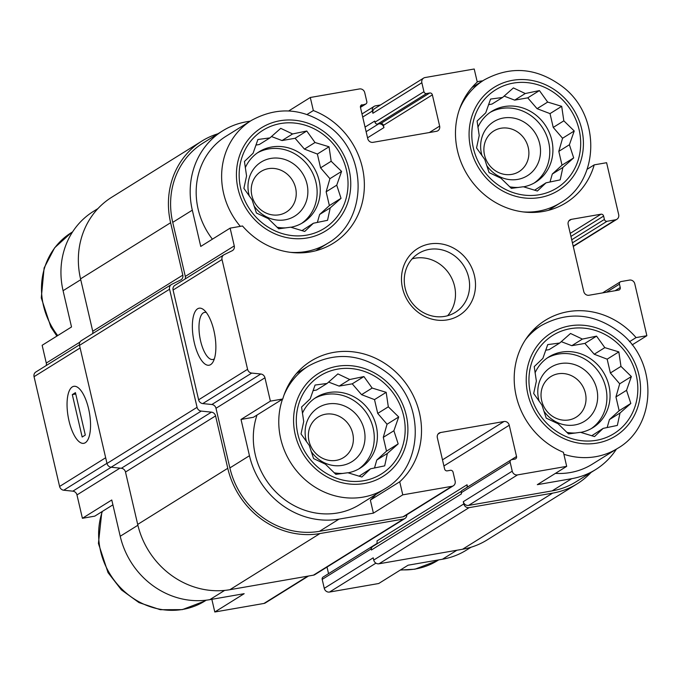 <?xml version="1.0" encoding="UTF-8"?>
<svg xmlns="http://www.w3.org/2000/svg" width="681" height="681" viewBox="0 0 681 681"><rect width="100%" height="100%" fill="white"/><g stroke="black" fill="none" stroke-linecap="round" stroke-linejoin="round"><path stroke-width="1.02" d="M306.578 235.166A57.859 53.058 58.1 0 0 332.89 143.495A57.859 53.058 58.1 0 0 241.312 159.414A57.859 53.058 58.1 0 0 306.578 235.166M313.379 223.249L304.73 231.455L290.71 227.19L278.699 228.79L268.288 218.635L256.431 213.025L252.132 199.882L243.892 188.382L246.565 175.962L244.436 161.474L253.077 153.268L257.92 139.494L269.931 137.894L280.734 128.343L292.6 133.953L306.765 131.007L315.014 142.508L329.034 146.773L331.17 161.261L341.581 171.408L336.737 185.181L341.028 198.324L330.225 207.875L327.544 220.303L313.379 223.249L301.913 230.646M363.722 480.726A57.859 53.058 58.1 0 0 390.034 389.055A57.859 53.058 58.1 0 0 298.448 404.974A57.859 53.058 58.1 0 0 363.722 480.726M370.524 468.809L361.875 477.006L347.846 472.742L335.844 474.342L325.433 464.195L313.575 458.585L309.276 445.442L301.028 433.942L303.709 421.513L301.572 407.025L310.221 398.828L315.065 385.054L327.067 383.454L337.878 373.903L349.736 379.513L363.909 376.567L372.158 388.059L386.178 392.324L388.315 406.812L398.717 416.968L393.882 430.741L398.172 443.884L387.37 453.427L384.688 465.855L370.524 468.809L359.057 476.198M596.377 440.301A57.859 53.058 58.1 0 0 622.689 348.629A57.859 53.058 58.1 0 0 531.103 364.539A57.859 53.058 58.1 0 0 596.377 440.301M603.17 428.375L594.53 436.581L580.501 432.316L568.499 433.916L558.088 423.761L546.23 418.151L541.931 405.016L533.683 393.516L536.364 381.088L534.227 366.599L542.876 358.393L547.72 344.62L559.722 343.02L570.533 333.469L582.391 339.087L596.565 336.133L604.813 347.633L618.833 351.898L620.97 366.387L631.372 376.542L626.537 390.315L630.827 403.45L620.025 413.001L617.344 425.429L603.17 428.375L591.712 435.772M539.233 194.74A57.859 53.058 58.1 0 0 565.545 103.069A57.859 53.058 58.1 0 0 473.959 118.988A57.859 53.058 58.1 0 0 539.233 194.74M546.034 182.823L537.386 191.02L523.366 186.756L511.354 188.356L500.944 178.209L489.086 172.599L484.787 159.456L476.538 147.956L479.22 135.528L477.092 121.039L485.732 112.842L490.575 99.068L502.587 97.468L513.389 87.917L525.255 93.527L539.42 90.582L547.669 102.073L561.689 106.338L563.825 120.826L574.228 130.982L569.393 144.755L573.683 157.898L562.881 167.441L560.199 179.869L546.034 182.823L534.568 190.212M80.741 279.695L63.078 290.702L71.522 326.974L42.145 345.284L46.282 363.067A4.631 4.248 -121.9 0 1 46.189 365.561M63.078 290.702A78.69 72.169 -121.9 0 1 93.365 211.425L97.987 208.548M250.31 121.116L246.565 121.763A78.69 72.169 -121.9 0 0 222.602 130.88A78.69 72.169 -121.9 0 0 192.314 210.165L200.75 246.437L230.127 228.135L242.504 225.981A75.216 68.985 58.1 0 0 333.375 243.194A75.216 68.985 58.1 0 0 363.501 173.527A75.216 68.985 58.1 0 0 313.345 110.56L310.298 97.485L288.727 110.935M307.08 114.459L313.345 110.56M587.158 169.263L594.224 164.862A75.216 68.985 58.1 0 1 566.03 202.768A75.216 68.985 58.1 0 1 471.243 180.627A75.216 68.985 58.1 0 1 477.262 82.069L474.214 69.002L425.046 77.549A4.631 4.248 -121.9 0 0 423.633 78.085L374.678 108.594A4.631 4.248 -121.9 0 0 372.899 113.259L372.379 111.029A4.631 4.248 -121.9 0 1 375.571 105.827L380.5 104.968M594.224 164.862L606.601 162.708L618.68 214.617A4.631 4.248 -121.9 0 1 615.488 219.81L607.026 221.282A2.315 2.12 -121.9 0 1 604.396 219.418L603.613 216.073L570.942 236.435M224.653 590.401L209.799 599.663L244.164 593.687L214.796 611.998L211.842 599.306M209.799 599.663A78.69 72.169 -121.9 0 1 120.222 536.262L111.778 499.982L82.41 518.292L76.97 494.925A4.631 4.248 -121.9 0 0 72.833 491.163L63.733 490.226A4.631 4.248 -121.9 0 1 59.596 486.464L34.05 376.678A4.631 4.248 -121.9 0 1 35.829 372.013L79.422 344.85M112.91 504.842L94.787 516.138L82.41 518.292M370.353 500.084L399.73 481.773L402.769 494.849L373.401 513.151L370.353 500.084A75.216 68.985 58.1 0 0 375.699 494.585M241.014 419.445L253.392 417.291L282.768 398.989L270.383 401.135L241.014 419.445L249.459 455.717L229.872 467.924L215.996 408.285A4.631 4.248 -121.9 0 0 211.859 404.514L202.759 403.586A4.631 4.248 -121.9 0 1 198.622 399.815L173.076 290.029A4.631 4.248 -121.9 0 1 174.855 285.373L223.811 254.864A4.631 4.248 -121.9 0 1 224.16 254.668L232.127 250.77A4.631 4.248 -121.9 0 0 234.264 245.909L230.127 228.135M629.482 341.692L636.063 337.597A75.216 68.985 58.1 0 0 545.192 320.376A75.216 68.985 58.1 0 0 514.921 389.064A75.216 68.985 58.1 0 0 563.408 452.295L566.686 466.357L537.318 484.668L571.682 478.692L552.104 490.899L468.562 505.413A4.631 4.248 -121.9 0 1 463.293 501.684L463.812 503.914L373.733 560.054L373.214 557.816L324.267 588.324L322.19 579.395A2.315 2.12 -121.9 0 1 323.075 577.062L372.03 546.562A2.315 2.12 -121.9 0 1 372.737 546.29L373.222 546.205M632.113 344.909L646.865 335.716L636.063 337.597M375.929 563.144L329.536 592.053L378.713 583.515L408.081 565.204L442.446 559.237A78.69 72.169 -121.9 0 0 466.408 550.12L471.022 547.243M308.51 576.032L265.377 602.915A4.631 4.248 -121.9 0 1 263.964 603.451L214.796 611.998M329.536 592.053A4.631 4.248 -121.9 0 1 324.267 588.324M376.831 543.557L328.548 573.649A2.315 2.12 -121.9 0 1 328.548 573.657L327.016 567.052M366.123 131.688L378.67 123.865A4.631 4.248 -121.9 0 1 383.939 127.594L383.42 125.364A2.315 2.12 -121.9 0 0 380.781 123.499L377.615 124.053A2.315 2.12 -121.9 0 1 374.976 122.188L374.72 121.073L365.05 127.092M616.407 449.137A78.69 72.169 -121.9 0 1 595.645 469.575L576.058 481.782A78.69 72.169 -121.9 0 1 552.104 490.899M591.023 472.452A81.005 74.289 -121.9 0 1 577.284 483.748A81.005 74.289 -121.9 0 1 552.623 493.129L469.081 507.643A4.631 4.248 -121.9 0 1 463.812 503.914M402.769 494.849L451.946 486.302A4.631 4.248 -121.9 0 0 455.138 481.101L453.061 472.171A2.315 2.12 -121.9 0 0 450.422 470.307L447.247 470.86A2.315 2.12 -121.9 0 1 444.616 468.996L437.347 437.738A4.631 4.248 -121.9 0 1 440.53 432.537L503.983 421.513A4.631 4.248 -121.9 0 1 509.252 425.242L516.53 456.5L467.575 487.009L467.055 484.77A4.631 4.248 -121.9 0 1 466.902 487.434M566.686 466.357L517.509 474.904A4.631 4.248 -121.9 0 1 512.24 471.175L510.163 462.246L461.207 492.755L461.471 493.87L371.4 550.01L371.136 548.886A2.315 2.12 -121.9 0 1 372.03 546.562M371.4 550.01A3.473 3.184 -121.9 0 1 372.737 546.511L461.352 491.282M88.59 408.728A28.934 10.811 -99.9 0 0 78.562 388A28.934 10.811 -99.9 0 0 68.151 416.687A28.934 10.811 -99.9 0 0 87.628 440.173A28.934 10.811 -99.9 0 0 88.59 408.728M310.298 97.485L359.474 88.947A4.631 4.248 -121.9 0 1 364.744 92.676L366.821 101.605A2.315 2.12 -121.9 0 1 365.229 104.202L360.802 105.538M365.935 103.938L360.453 107.343L367.731 138.609A4.631 4.248 -121.9 0 0 373.001 142.338L436.453 131.305A4.631 4.248 -121.9 0 0 439.645 126.113L432.367 94.855L383.42 125.364M432.367 94.855A2.315 2.12 -121.9 0 0 429.737 92.991L426.561 93.544A2.315 2.12 -121.9 0 1 423.931 91.68L421.854 82.75A4.631 4.248 -121.9 0 1 423.633 78.085M603.613 216.073A2.315 2.12 -121.9 0 0 600.982 214.209L571.368 219.35L568.856 220.916M646.865 335.716L634.786 283.815A4.631 4.248 -121.9 0 0 629.516 280.087L621.055 281.559A2.315 2.12 -121.9 0 0 619.455 284.156L620.238 287.501A2.315 2.12 -121.9 0 1 618.646 290.106L589.031 295.248A4.631 4.248 -121.9 0 1 583.762 291.519L568.175 224.551A4.631 4.248 -121.9 0 1 571.368 219.35M577.284 483.748L487.213 539.88A81.005 74.289 -121.9 0 1 462.552 549.261L379.002 563.783A4.631 4.248 -121.9 0 1 373.733 560.054M467.055 484.77L376.985 540.91A4.631 4.248 -121.9 0 1 376.576 544.119M406.821 514.759A4.631 4.248 -121.9 0 1 404.923 518.505L314.852 574.636A4.631 4.248 -121.9 0 1 313.439 575.173L229.897 589.695A81.005 74.289 -121.9 0 1 137.69 524.421L125.5 472.044A4.631 4.248 -121.9 0 0 121.354 468.273L111.131 467.226A4.631 4.248 -121.9 0 1 106.994 463.463L79.507 345.344A4.631 4.248 -121.9 0 1 81.294 340.679L171.365 284.547A4.631 4.248 -121.9 0 1 171.714 284.352L180.678 279.968A4.631 4.248 -121.9 0 0 182.806 275.115L170.616 222.73A81.005 74.289 -121.9 0 1 201.797 141.12A81.005 74.289 -121.9 0 1 217.988 133.757M404.923 518.505A4.631 4.248 -121.9 0 1 403.51 519.041L319.968 533.555A81.005 74.289 -121.9 0 1 227.76 468.29L215.571 415.904L125.5 472.044M171.365 284.547A4.631 4.248 -121.9 0 0 169.578 289.212L197.064 407.323A4.631 4.248 -121.9 0 0 201.21 411.094L211.433 412.141A4.631 4.248 -121.9 0 1 215.571 415.904M182.806 275.115L92.735 331.247A4.631 4.248 -121.9 0 1 92.684 333.579M92.735 331.247L80.545 278.87A81.005 74.289 -121.9 0 1 111.727 197.252L201.797 141.12M453.35 485.766L404.403 516.275A4.631 4.248 -121.9 0 1 402.99 516.811L319.449 531.325A78.69 72.169 -121.9 0 1 229.872 467.924M234.264 245.909L185.309 276.418A4.631 4.248 -121.9 0 1 185.215 278.912M185.309 276.418L172.727 222.364A78.69 72.169 -121.9 0 1 203.023 143.087L222.602 130.88M461.207 492.755A2.315 2.12 -121.9 0 1 462.101 490.422L511.056 459.913A2.315 2.12 -121.9 0 1 511.754 459.649L514.93 459.096A2.315 2.12 -121.9 0 0 516.53 456.5M249.459 455.717A78.69 72.169 -121.9 0 0 339.027 519.126L373.401 513.151M270.383 401.135L264.952 377.776L215.996 408.285M223.811 254.864A4.631 4.248 -121.9 0 0 222.023 259.529L247.578 369.306A4.631 4.248 -121.9 0 0 251.715 373.077L260.806 374.005A4.631 4.248 -121.9 0 1 264.952 377.776M213.911 330.634A28.934 10.811 -99.9 0 0 203.883 309.898A28.934 10.811 -99.9 0 0 193.464 338.585A28.934 10.811 -99.9 0 0 212.949 362.071A28.934 10.811 -99.9 0 0 213.911 330.634M360.462 107.351A2.315 2.12 -121.9 0 1 362.054 104.755M482.752 80.818A78.69 72.169 -121.9 0 0 479.211 81.337L477.168 81.694M595.645 469.575A78.69 72.169 -121.9 0 1 571.682 478.692M510.163 462.246A2.315 2.12 -121.9 0 1 511.056 459.913M447.323 319.874A39.345 36.084 58.1 0 0 465.217 257.537A39.345 36.084 58.1 0 0 402.939 268.365A39.345 36.084 58.1 0 0 447.323 319.874M399.73 481.773A75.216 68.985 58.1 0 0 405.748 383.216A75.216 68.985 58.1 0 0 310.953 361.083A75.216 68.985 58.1 0 0 282.768 398.989M206.309 312.494A23.92 8.938 -99.9 0 0 204.606 312.375A23.92 8.938 -99.9 0 0 199.891 337.47A23.92 8.938 -99.9 0 0 212.795 359.5A23.92 8.938 -99.9 0 0 214.353 358.81M299.189 371.817A75.216 68.985 58.1 0 0 297.537 372.277M257.035 415.018A72.331 66.329 58.1 0 0 271.081 486.677A72.331 66.329 58.1 0 0 337.597 512.98A72.331 66.329 58.1 0 0 359.619 504.604L385.071 488.737C424.195 466.4 425.353 402.505 388.093 373.494C362.207 353.703 335.699 351.192 308.57 365.978A72.331 66.329 58.1 0 0 283.858 395.516M317.423 250.31A75.216 68.985 58.1 0 0 318.555 249.025M290.532 252.353A72.331 66.329 58.1 0 0 305.914 251.561A72.331 66.329 58.1 0 0 327.936 243.185C367.059 220.84 368.208 156.945 330.949 127.934C305.062 108.143 278.555 105.64 251.425 120.418L225.964 136.285A72.331 66.329 58.1 0 0 212.395 239.176M550.078 209.884A75.216 68.985 58.1 0 0 551.21 208.599M563.877 454.278A72.331 66.329 58.1 0 0 595.713 456.687A72.331 66.329 58.1 0 0 617.727 448.311L592.274 464.178A72.331 66.329 -121.9 0 1 570.252 472.554A72.331 66.329 -121.9 0 1 555.424 473.38M568.899 419.939A23.92 21.937 58.1 0 0 576.177 417.172A23.92 21.937 58.1 0 0 582.144 385.267A23.92 21.937 58.1 0 0 550.878 376.567A23.92 21.937 58.1 0 0 542.97 404.693A23.92 21.937 58.1 0 0 568.899 419.939M543.761 410.915A31.82 29.181 58.1 0 0 574.866 424.944A31.82 29.181 58.1 0 0 596.641 388.519A31.82 29.181 58.1 0 0 559.305 363.807A31.82 29.181 58.1 0 0 539.182 401.33M591.304 428.587A41.66 38.204 58.1 0 0 600.148 374.048A41.66 38.204 58.1 0 0 547.286 357.959M535.062 372.865A41.66 38.204 -121.9 0 1 548.826 356.946A41.66 38.204 -121.9 0 1 561.51 352.12A41.66 38.204 -121.9 0 1 606.677 378.67A41.66 38.204 -121.9 0 1 592.896 427.659A41.66 38.204 -121.9 0 1 580.723 432.392M575.905 432.971A41.66 38.204 -121.9 0 1 566.83 432.358M336.244 460.365A23.92 21.937 58.1 0 0 343.522 457.598A23.92 21.937 58.1 0 0 349.489 425.693A23.92 21.937 58.1 0 0 318.223 416.993A23.92 21.937 58.1 0 0 310.315 445.119A23.92 21.937 58.1 0 0 336.244 460.365M311.106 451.341A31.82 29.181 58.1 0 0 342.22 465.378A31.82 29.181 58.1 0 0 363.986 428.945A31.82 29.181 58.1 0 0 326.65 404.242A31.82 29.181 58.1 0 0 306.527 441.765M358.649 469.022A41.66 38.204 58.1 0 0 367.493 414.474A41.66 38.204 58.1 0 0 314.631 398.394M302.407 413.29A41.66 38.204 -121.9 0 1 316.171 397.372A41.66 38.204 -121.9 0 1 328.855 392.545A41.66 38.204 -121.9 0 1 374.022 419.104A41.66 38.204 -121.9 0 1 360.24 468.085A41.66 38.204 -121.9 0 1 348.068 472.818M343.25 473.397A41.66 38.204 -121.9 0 1 334.175 472.793M511.754 174.379A23.92 21.937 58.1 0 0 519.041 171.612A23.92 21.937 58.1 0 0 525 139.707A23.92 21.937 58.1 0 0 493.734 131.007A23.92 21.937 58.1 0 0 485.825 159.133A23.92 21.937 58.1 0 0 511.754 174.379M486.617 165.355A31.82 29.181 58.1 0 0 517.73 179.392A31.82 29.181 58.1 0 0 539.497 142.959A31.82 29.181 58.1 0 0 502.161 118.256A31.82 29.181 58.1 0 0 482.037 155.779M534.159 183.036A41.66 38.204 58.1 0 0 543.004 128.488A41.66 38.204 58.1 0 0 490.141 112.399M477.917 127.304A41.66 38.204 -121.9 0 1 491.682 111.386A41.66 38.204 -121.9 0 1 504.366 106.559A41.66 38.204 -121.9 0 1 549.533 133.118A41.66 38.204 -121.9 0 1 535.751 182.099A41.66 38.204 -121.9 0 1 523.578 186.832M518.76 187.411A41.66 38.204 -121.9 0 1 509.686 186.798M279.099 214.813A23.92 21.937 58.1 0 0 286.386 212.038A23.92 21.937 58.1 0 0 292.345 180.133A23.92 21.937 58.1 0 0 261.078 171.442A23.92 21.937 58.1 0 0 253.17 199.567A23.92 21.937 58.1 0 0 279.099 214.813M253.962 205.79A31.82 29.181 58.1 0 0 285.075 219.818A31.82 29.181 58.1 0 0 306.85 183.393A31.82 29.181 58.1 0 0 269.506 158.682A31.82 29.181 58.1 0 0 249.382 196.205M301.504 223.462A41.66 38.204 58.1 0 0 310.357 168.914A41.66 38.204 58.1 0 0 257.486 152.833M245.262 167.73A41.66 38.204 -121.9 0 1 259.027 151.812A41.66 38.204 -121.9 0 1 271.71 146.985A41.66 38.204 -121.9 0 1 316.878 173.544A41.66 38.204 -121.9 0 1 303.096 222.525A41.66 38.204 -121.9 0 1 290.932 227.258M286.105 227.837A41.66 38.204 -121.9 0 1 277.031 227.233M447.604 315.737A34.714 31.837 58.1 0 0 449.852 274.852A34.714 31.837 58.1 0 0 412.15 258.848M444.719 316.384A34.714 31.837 58.1 0 0 455.291 312.366A34.714 31.837 58.1 0 0 463.948 266.058A34.714 31.837 58.1 0 0 418.568 253.434A34.714 31.837 58.1 0 0 407.085 294.26A34.714 31.837 58.1 0 0 444.719 316.384M488.541 104.661L491.997 104.065L502.587 97.468M504.11 96.098L514.666 100.124L525.255 93.527M514.666 100.124L527.749 97.851L539.42 90.582M527.749 97.851L537.079 108.679L547.669 102.073M537.079 108.679L550.018 113.616L561.689 106.338M550.018 113.616L553.236 127.424L563.825 120.826M553.236 127.424L562.566 138.252L574.228 130.982M562.566 138.252L558.803 151.352L569.393 144.755M558.803 151.352L562.012 165.168L573.683 157.898M562.012 165.168L552.291 174.047L562.881 167.441M552.291 174.047L550.001 182.023M545.685 350.221L549.133 349.625L559.722 343.02M561.255 341.658L571.802 345.684L582.391 339.087M571.802 345.684L584.894 343.411L596.565 336.133M584.894 343.411L594.224 354.231L604.813 347.633M594.224 354.231L607.163 359.168L618.833 351.898M607.163 359.168L610.38 372.984L620.97 366.387M610.38 372.984L619.701 383.812L631.372 376.542M619.701 383.812L615.947 396.912L626.537 390.315M615.947 396.912L619.157 410.728L630.827 403.45M619.157 410.728L609.435 419.598L620.025 413.001M609.435 419.598L607.146 427.583M313.03 390.647L316.478 390.051L327.067 383.454M328.6 382.084L339.147 386.11L349.736 379.513M339.147 386.11L352.239 383.837L363.909 376.567M352.239 383.837L361.568 394.665L372.158 388.059M361.568 394.665L374.507 399.602L386.178 392.324M374.507 399.602L377.725 413.418L388.315 406.812M377.725 413.418L387.046 424.237L398.717 416.968M387.046 424.237L383.292 437.338L393.882 430.741M383.292 437.338L386.502 451.154L398.172 443.884M386.502 451.154L376.78 460.033L387.37 453.427M376.78 460.033L374.49 468.009M255.894 145.096L259.342 144.491L269.931 137.894M271.455 136.532L282.011 140.55L292.6 133.953M282.011 140.55L295.094 138.277L306.765 131.007M295.094 138.277L304.424 149.105L315.014 142.508M304.424 149.105L317.363 154.042L329.034 146.773M317.363 154.042L320.581 167.858L331.17 161.261M320.581 167.858L329.91 178.686L341.581 171.408M329.91 178.686L326.148 191.787L336.737 185.181M326.148 191.787L329.366 205.594L341.028 198.324M329.366 205.594L319.636 214.472L330.225 207.875M319.636 214.472L317.346 222.449M85.295 442.735A28.934 10.811 -99.9 0 0 89.049 410.847A28.934 10.811 -99.9 0 0 73.846 386.331A28.934 10.811 -99.9 0 0 68.151 416.687A28.934 10.811 -99.9 0 0 83.754 443.34A28.934 10.811 -99.9 0 0 85.295 442.735M75.438 392.648L72.305 394.605L82.171 437.015L85.304 435.065L75.438 392.648M75.753 394.001L72.305 394.605M307.752 576.16L263.964 603.451M137.885 525.255L120.222 536.262M119.967 468.128L76.97 494.925M79.949 342.083L46.282 363.067M456.866 550.248L442.446 559.237M111.216 467.234L72.833 491.163M106.96 463.293L63.733 490.226M105.666 457.751L59.596 486.464M80.12 347.965L34.05 376.678M439.645 126.113L429.311 132.548M383.939 127.594L367.544 137.809M423.931 91.68L374.976 122.188M421.854 82.75L372.899 113.259M372.379 111.029L362.718 117.047M615.488 219.81L573.206 246.164M607.026 221.282L572.432 242.845M600.982 214.209L570.227 233.37M512.24 471.175L463.293 501.684M371.136 548.886L322.19 579.395M509.252 425.242L443.91 465.966M503.983 421.513L442.488 459.845M440.53 432.537L438.019 434.103M403.51 519.041L313.439 575.173M319.968 533.555L229.897 589.695M227.76 468.29L137.69 524.421M211.433 412.141L121.354 468.273M201.21 411.094L111.131 467.226M197.064 407.323L106.994 463.463M169.578 289.212L79.507 345.344M170.616 222.73L80.545 278.87M552.623 493.129L462.552 549.261M469.081 507.643L379.002 563.783M339.027 519.126L319.449 531.325M451.946 486.302L402.99 516.811M260.806 374.005L211.859 404.514M251.715 373.077L202.759 403.586M247.578 369.306L198.622 399.815M222.023 259.529L173.076 290.029M192.314 210.165L172.727 222.364M365.229 104.202L360.428 107.189M429.737 92.991L380.781 123.499M426.561 93.544L377.615 124.053M604.396 219.418L571.725 239.78M620.238 287.501L615.071 290.727M619.455 284.156L606.541 292.209M517.509 474.904L468.562 505.413M400.734 569.784A72.331 66.329 58.1 0 0 415.563 568.958A72.331 66.329 58.1 0 0 437.585 560.582L414.95 569.197L400.283 570.065M102.346 511.431A72.331 66.329 58.1 0 0 116.391 583.081A72.331 66.329 58.1 0 0 182.908 609.393A72.331 66.329 58.1 0 0 204.93 601.008L182.295 609.631L160.273 609.708L138.984 602.591L121.422 589.899L108.024 572.619L98.422 543.447L101.852 511.737M532.074 331.247L541.225 325.552A72.331 66.329 58.1 0 0 525.638 339.47M597.024 443.093A60.754 55.714 58.1 0 0 624.656 346.833A60.754 55.714 58.1 0 0 528.49 363.543A60.754 55.714 58.1 0 0 597.024 443.093M282.496 399.16A72.331 66.329 58.1 0 0 296.541 470.809A72.331 66.329 58.1 0 0 363.058 497.121A72.331 66.329 58.1 0 0 385.071 488.737M364.378 483.519A60.754 55.714 58.1 0 0 392.001 387.259A60.754 55.714 58.1 0 0 295.835 403.978A60.754 55.714 58.1 0 0 364.378 483.519M56.898 336.091L50.879 327.059L41.277 297.886L44.12 267.939L54.642 247.782L71.284 232.689A72.331 66.329 58.1 0 0 57.715 335.58M523.187 211.919A72.331 66.329 58.1 0 0 538.569 211.136A72.331 66.329 58.1 0 0 560.591 202.751C599.706 180.414 600.863 116.519 563.604 87.508C537.718 67.708 511.21 65.206 484.08 79.992A72.331 66.329 58.1 0 0 459.369 109.53M539.888 197.533A60.754 55.714 58.1 0 0 567.511 101.273A60.754 55.714 58.1 0 0 471.346 117.983A60.754 55.714 58.1 0 0 539.888 197.533M251.425 120.418A72.331 66.329 58.1 0 0 240.325 226.356M307.233 237.958A60.754 55.714 58.1 0 0 334.856 141.708A60.754 55.714 58.1 0 0 238.69 158.418A60.754 55.714 58.1 0 0 307.233 237.958M374.158 106.364L361.994 113.948M616.901 219.273L573.274 246.462M620.348 281.823L602.583 292.898M437.585 560.582L438.7 559.884M204.93 601.008L206.258 600.182M617.727 448.311C656.85 425.974 658.008 362.079 620.749 333.06C594.862 313.269 568.354 310.766 541.225 325.552M296.405 373.554L308.57 365.978M71.284 232.689L72.603 231.863M548.426 210.335L560.591 202.751M471.916 87.568L484.08 79.992M315.771 250.761L327.936 243.185"/></g></svg>
